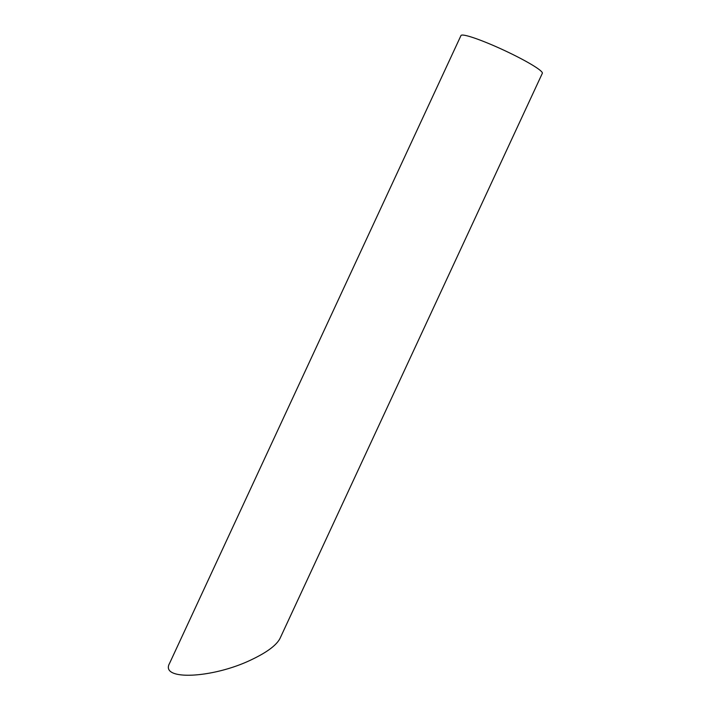 <?xml version="1.0" encoding="UTF-8"?>
<svg xmlns="http://www.w3.org/2000/svg" width="711" height="711" viewBox="0 0 711 711"><rect width="100%" height="100%" fill="white"/><g stroke="black" fill="none" stroke-linecap="round" stroke-linejoin="round"><path stroke-width="1.07" d="M528.868 62.986A44.846 4.764 24.9 0 1 542.333 73.313L280.018 638.407C276.543 645.144 267.203 652.165 251.987 659.461C213.273 678.41 159.646 680.987 169.529 663.416L460.977 35.55A44.846 4.764 24.9 0 1 485.986 42.411A44.846 4.764 24.9 0 1 528.868 62.986"/></g></svg>
